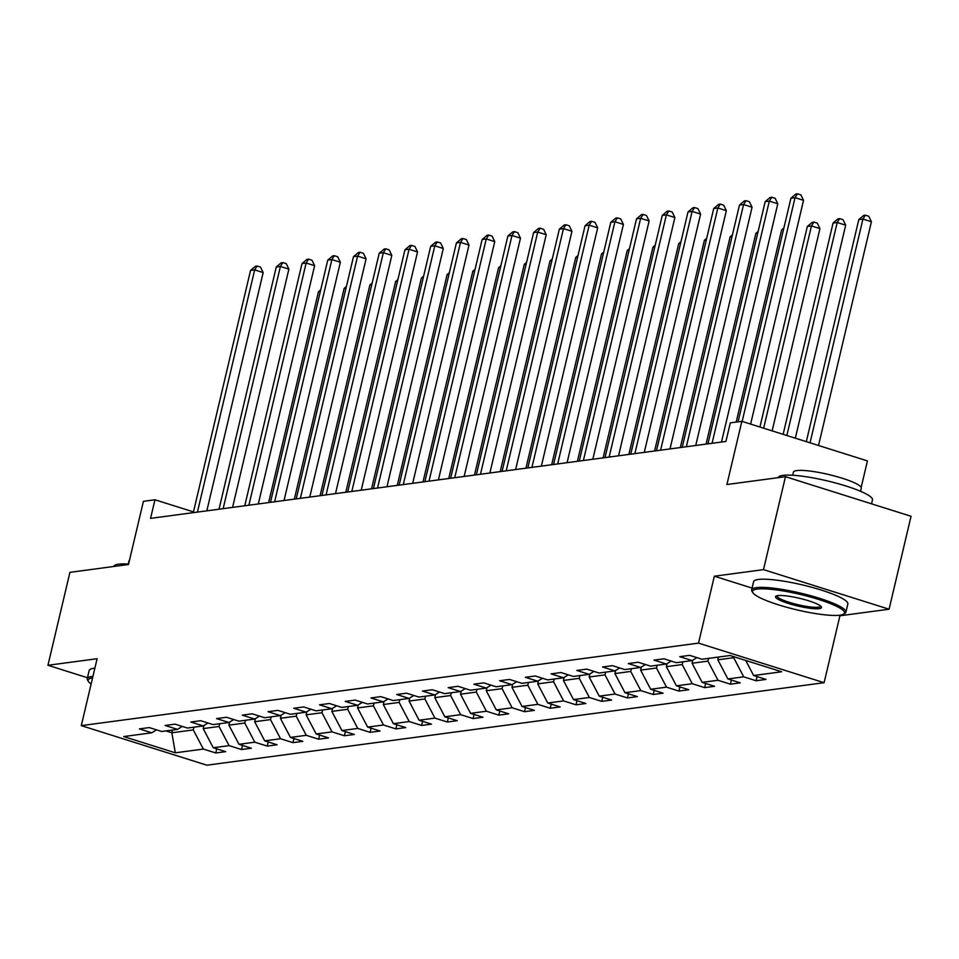 <?xml version="1.0" encoding="UTF-8"?>
<svg xmlns="http://www.w3.org/2000/svg" width="959" height="959" viewBox="0 0 959 959"><rect width="100%" height="100%" fill="white"/><g stroke="black" fill="none" stroke-linecap="round" stroke-linejoin="round"><path stroke-width="1.44" d="M861.17 487.4L867.427 460.907L741.846 421.325L730.302 422.871L725.915 441.452L150.563 518.363L154.962 499.771L143.418 501.317L128.482 564.515L69.923 572.343L47.95 665.282L87.461 677.737M889.077 609.217L911.05 516.278L785.469 476.695L763.496 569.634L714.347 576.203L698.524 643.117L824.105 682.7L839.928 615.786L889.077 609.217L763.496 569.634M698.524 643.117L81.287 725.627L206.868 765.198L824.105 682.7M175.317 752.815L203.356 749.063L215.751 752.971L225.641 751.652L213.258 747.744L229.093 745.622L241.476 749.53L251.378 748.212L238.983 744.304L254.818 742.194L267.213 746.09L277.103 744.771L264.72 740.863L280.555 738.754L292.939 742.65L302.84 741.331L290.445 737.423L306.281 735.313L318.676 739.209L328.565 737.891L316.182 733.983L332.018 731.873L344.401 735.769L354.303 734.45L341.919 730.542L357.755 728.432L370.138 732.34L380.04 731.01L367.645 727.102L383.48 724.992L395.875 728.9L405.765 727.569L393.382 723.673L409.217 721.552L421.6 725.46L431.502 724.129L419.107 720.233L434.942 718.111L447.338 722.019L457.227 720.689L444.844 716.793L460.68 714.671L473.063 718.579L482.964 717.248L470.569 713.352L486.405 711.23L498.8 715.138L508.69 713.82L496.306 709.912L512.142 707.79L524.525 711.698L534.427 710.379L522.044 706.471L537.879 704.35L550.262 708.257L560.164 706.939L547.769 703.031L563.604 700.909L575.999 704.817L585.889 703.498L573.506 699.591L589.341 697.481L601.725 701.377L611.626 700.058L599.231 696.15L615.067 694.04L627.462 697.936L637.351 696.618L624.968 692.71L640.804 690.6L653.187 694.496L663.089 693.177L650.693 689.269L666.529 687.159L678.924 691.055L688.814 689.737L676.431 685.829L692.266 683.719L704.649 687.627L714.551 686.296L702.168 682.388L718.003 680.279L730.386 684.187L740.288 682.856L727.893 678.96L743.728 676.838L756.124 680.746L766.013 679.416L753.63 675.52L781.669 671.768L730.075 655.512L702.036 659.253L689.653 655.357L679.751 656.675L692.134 660.583L676.311 662.693L663.916 658.785L654.014 660.116L666.409 664.024L650.574 666.133L638.179 662.225L628.289 663.556L640.672 667.452L624.836 669.574L612.453 665.666L602.552 666.996L614.947 670.892L599.111 673.014L586.716 669.106L576.827 670.437L589.21 674.333L573.374 676.455L560.991 672.547L551.089 673.877L563.484 677.773L547.649 679.895L535.254 675.987L525.364 677.306L537.747 681.214L521.912 683.335L509.529 679.428L499.627 680.746L512.01 684.654L496.175 686.776L483.792 682.868L473.89 684.187L486.285 688.094L470.449 690.216L458.054 686.308L448.165 687.627L460.548 691.535L444.712 693.645L432.329 689.749L422.428 691.067L434.823 694.975L418.987 697.085L406.592 693.189L396.702 694.508L409.085 698.416L393.25 700.526L380.867 696.63L370.965 697.948L383.36 701.856L367.525 703.966L355.13 700.07L345.24 701.389L357.623 705.297L341.788 707.406L329.405 703.498L319.503 704.829L331.886 708.737L316.05 710.847L303.667 706.939L293.766 708.269L306.161 712.165L290.325 714.287L277.93 710.379L268.041 711.71L280.424 715.606L264.588 717.728L252.205 713.82L242.303 715.15L254.698 719.046L238.863 721.168L226.468 717.26L216.578 718.591L228.961 722.487L213.126 724.608L200.743 720.7L190.841 722.019L203.236 725.927L187.401 728.049L175.006 724.141L165.116 725.46L177.499 729.367L161.663 731.489L149.28 727.581L139.379 728.9L151.762 732.808L123.723 736.56L175.317 752.815L171.853 732.784L193.298 729.919L193.946 727.174M733.899 656.711L733.671 657.694L717.835 659.804L718.483 657.059M696.893 657.634L692.134 660.583M743.728 676.838L733.671 657.694M727.893 678.96L717.835 659.804M708.581 658.377L707.934 661.123L692.098 663.244L692.83 660.152M671.156 661.075L666.409 664.024M718.003 680.279L707.934 661.123M702.168 682.388L692.098 663.244M682.856 661.818L682.209 664.563L666.373 666.685L667.104 663.592M645.431 664.515L640.672 667.452M692.266 683.719L682.209 664.563M676.431 685.829L666.373 666.685M657.119 665.258L656.471 668.003L640.636 670.125L641.367 667.032M619.694 667.955L614.947 670.892M666.529 687.159L656.471 668.003M650.693 689.269L640.636 670.125M631.394 668.699L630.746 671.444L614.911 673.566L615.642 670.473M593.969 671.396L589.21 674.333M640.804 690.6L630.746 671.444M624.968 692.71L614.911 673.566M605.656 672.139L605.009 674.884L589.174 677.006L589.905 673.901M568.231 674.836L563.484 677.773M615.067 694.04L605.009 674.884M599.231 696.15L589.174 677.006M579.931 675.58L579.272 678.325L563.436 680.446L564.168 677.342M542.494 678.277L537.747 681.214M589.341 697.481L579.272 678.325M573.506 699.591L563.436 680.446M554.194 679.02L553.547 681.765L537.711 683.887L538.443 680.782M516.769 681.705L512.01 684.654M563.604 700.909L553.547 681.765M547.769 703.031L537.711 683.887M528.457 682.46L527.81 685.206L511.974 687.327L512.705 684.223M491.032 685.146L486.285 688.094M537.879 704.35L527.81 685.206M522.044 706.471L511.974 687.327M502.732 685.901L502.084 688.646L486.249 690.756L486.98 687.663M465.307 688.586L460.548 691.535M512.142 707.79L502.084 688.646M496.306 709.912L486.249 690.756M476.995 689.341L476.347 692.086L460.512 694.196L461.243 691.103M439.57 692.026L434.823 694.975M486.405 711.23L476.347 692.086M470.569 713.352L460.512 694.196M451.269 692.77L450.622 695.527L434.787 697.637L435.518 694.544M413.844 695.467L409.085 698.416M460.68 714.671L450.622 695.527M444.844 716.793L434.787 697.637M425.532 696.21L424.885 698.967L409.049 701.077L409.781 697.984M388.107 698.907L383.36 701.856M434.942 718.111L424.885 698.967M419.107 720.233L409.049 701.077M399.807 699.65L399.148 702.408L383.312 704.517L384.044 701.425M362.37 702.348L357.623 705.297M409.217 721.552L399.148 702.408M393.382 723.673L383.312 704.517M374.07 703.091L373.423 705.836L357.587 707.958L358.318 704.865M336.645 705.788L331.886 708.737M383.48 724.992L373.423 705.836M367.645 727.102L357.587 707.958M348.333 706.531L347.685 709.276L331.85 711.398L332.581 708.305M310.908 709.228L306.161 712.165M357.755 728.432L347.685 709.276M341.919 730.542L331.85 711.398M322.608 709.972L321.96 712.717L306.125 714.839L306.856 711.746M285.183 712.669L280.424 715.606M332.018 731.873L321.96 712.717M316.182 733.983L306.125 714.839M296.87 713.412L296.223 716.157L280.388 718.279L281.119 715.186M259.445 716.109L254.698 719.046M306.281 735.313L296.223 716.157M290.445 737.423L280.388 718.279M271.145 716.852L270.486 719.598L254.662 721.719L255.394 718.615M233.72 719.55L228.961 722.487M280.555 738.754L270.486 719.598M264.72 740.863L254.662 721.719M245.408 720.293L244.761 723.038L228.925 725.16L229.657 722.055M207.983 722.99L203.236 725.927M254.818 742.194L244.761 723.038M238.983 744.304L228.925 725.16M219.683 723.733L219.024 726.478L203.188 728.6L203.919 725.495M182.246 726.419L177.499 729.367M229.093 745.622L219.024 726.478M213.258 747.744L203.188 728.6M172.5 730.039L171.853 732.784L165.919 730.914M156.521 729.859L151.762 732.808M203.356 749.063L193.298 729.919M741.846 421.325L726.91 484.523L785.469 476.695M81.287 725.627L97.111 658.713L47.95 665.282M193.466 511.902L154.962 499.771M753.63 675.52L745.706 660.427M215.751 752.971L216.722 748.835M241.476 749.53L242.459 745.395M267.213 746.09L268.184 741.954M292.939 742.65L293.922 738.514M318.676 739.209L319.647 735.074M344.401 735.769L345.384 731.645M370.138 732.34L371.109 728.205M395.875 728.9L396.846 724.764M421.6 725.46L422.583 721.324M447.338 722.019L448.309 717.883M473.063 718.579L474.046 714.443M498.8 715.138L499.771 711.003M524.525 711.698L525.508 707.562M550.262 708.257L551.245 704.122M575.999 704.817L576.97 700.681M601.725 701.377L602.708 697.241M627.462 697.936L628.433 693.801M653.187 694.496L654.17 690.372M678.924 691.055L679.895 686.932M704.649 687.627L705.632 683.491M730.386 684.187L731.369 680.051M756.124 680.746L757.095 676.61M714.347 576.203L752.072 588.095M838.502 615.33L839.928 615.786M206.832 510.835L263.162 272.572L254.674 269.887L197.422 512.094M250.551 270.438L255.478 266.242L257.12 266.027L254.674 269.887L250.551 270.438L193.298 512.645M257.12 266.027L260.512 267.093L263.162 272.572M320.306 291.584L318.436 291.836L268.616 502.576M318.436 291.836L320.702 289.894M92.567 677.917A47.267 7.912 -166.7 0 0 88.468 681.537A47.267 7.912 -166.7 0 0 91.129 683.995M88.468 681.537L87.605 680.183A48.429 8.104 13.3 0 1 87.245 678.684A48.429 8.104 13.3 0 1 91.944 676.455A48.429 8.104 13.3 0 1 92.939 676.347M113.761 566.481L113.785 566.421A48.429 8.104 13.3 0 1 118.484 564.192A48.429 8.104 13.3 0 1 128.578 564.084M128.266 564.06L128.997 560.991A34.872 5.838 13.3 0 1 129.465 560.308M87.245 678.684L89.175 670.509A48.429 8.104 13.3 0 1 93.886 668.279A48.429 8.104 13.3 0 1 94.869 668.171M757.119 589.09A47.267 7.912 -166.7 0 0 752.887 592.722A47.267 7.912 -166.7 0 0 791.163 608.462A47.267 7.912 -166.7 0 0 839.928 615.187A47.267 7.912 -166.7 0 0 843.548 614.156A47.267 7.912 -166.7 0 0 813.496 597.889A47.267 7.912 -166.7 0 0 757.119 589.09M752.887 592.722L752.024 591.379A48.429 8.104 13.3 0 1 751.652 589.881A48.429 8.104 13.3 0 1 756.363 587.651A48.429 8.104 13.3 0 1 810.271 595.587A48.429 8.104 13.3 0 1 845.922 612.166A48.429 8.104 13.3 0 1 844.927 613.34L843.548 614.156M777.821 595.611A23.639 3.956 13.3 0 1 802.204 598.967A23.639 3.956 13.3 0 1 821.348 606.843A23.639 3.956 13.3 0 1 819.226 608.665A23.639 3.956 13.3 0 1 791.043 604.254A23.639 3.956 13.3 0 1 776.011 596.126A23.639 3.956 13.3 0 1 777.821 595.611M776.946 595.767A22.477 3.764 -166.7 0 0 776.922 595.851A22.477 3.764 -166.7 0 0 793.465 603.547A22.477 3.764 -166.7 0 0 818.471 607.227A22.477 3.764 -166.7 0 0 820.664 606.184A22.477 3.764 -166.7 0 0 820.676 606.112M778.181 477.666L778.193 477.606A48.429 8.104 13.3 0 1 782.904 475.376A48.429 8.104 13.3 0 1 836.811 483.312A48.429 8.104 13.3 0 1 872.462 499.891L871.539 503.823M792.685 475.256L793.417 472.176A34.872 5.838 13.3 0 1 796.809 470.569A34.872 5.838 13.3 0 1 835.625 476.287A34.872 5.838 13.3 0 1 861.29 488.227L860.559 491.296M751.652 589.881L753.594 581.693A48.429 8.104 13.3 0 1 758.293 579.476A48.429 8.104 13.3 0 1 812.213 587.399A48.429 8.104 13.3 0 1 847.852 603.978L845.922 612.166M232.569 507.395L288.887 269.131L280.4 266.458L223.147 508.654M276.276 267.01L281.203 262.802L282.857 262.586L280.4 266.458L276.276 267.01L219.024 509.205M282.857 262.586L286.25 263.653L288.887 269.131M258.295 503.954L314.624 265.691L306.137 263.018L248.884 505.213M302.013 263.569L306.94 259.374L308.582 259.146L306.137 263.018L302.013 263.569L244.761 505.765M308.582 259.146L311.987 260.213L314.624 265.691M346.043 288.144L344.161 288.395L294.341 499.148M344.161 288.395L346.439 286.453M371.768 284.703L369.898 284.955L320.078 495.707M369.898 284.955L372.176 283.013M284.032 500.526L340.349 262.251L331.874 259.577L274.61 501.785M327.75 260.129L332.665 255.933L334.319 255.705L331.874 259.577L327.75 260.129L270.486 502.324M334.319 255.705L337.712 256.772L340.349 262.251M309.757 497.086L366.086 258.81L357.599 256.137L300.347 498.344M353.475 256.688L358.402 252.493L360.057 252.265L357.599 256.137L353.475 256.688L296.223 498.896M360.057 252.265L363.449 253.344L366.086 258.81M335.494 493.645L391.823 255.37L383.336 252.697L326.084 494.904M379.213 253.248L384.139 249.052L385.782 248.825L383.336 252.697L379.213 253.248L321.96 495.455M385.782 248.825L389.174 249.903L391.823 255.37M397.506 281.263L395.623 281.514L345.803 492.267M395.623 281.514L397.901 279.584M423.231 277.822L421.361 278.074L371.541 488.826M421.361 278.074L423.638 276.144M448.968 274.394L447.086 274.634L397.278 485.386M447.086 274.634L449.363 272.704M361.219 490.205L417.549 251.929L409.061 249.256L351.809 491.464M404.938 249.808L409.865 245.612L411.519 245.384L409.061 249.256L404.938 249.808L347.685 492.015M411.519 245.384L414.911 246.463L417.549 251.929M474.705 270.953L472.823 271.205L423.003 481.945M472.823 271.205L475.101 269.263M386.957 486.764L443.286 248.489L434.799 245.816L377.546 488.023M430.675 246.367L435.602 242.171L437.244 241.956L434.799 245.816L430.675 246.367L373.423 488.575M437.244 241.956L440.637 243.023L443.286 248.489M500.43 267.513L498.56 267.765L448.74 478.505M498.56 267.765L500.838 265.823M412.694 483.324L469.011 245.048L460.524 242.375L403.271 484.583M456.4 242.927L461.327 238.731L462.981 238.515L460.524 242.375L456.4 242.927L399.148 485.134M462.981 238.515L466.374 239.582L469.011 245.048M526.167 264.073L524.285 264.324L474.465 475.065M524.285 264.324L526.563 262.382M438.419 479.884L494.748 241.608L486.261 238.935L429.009 481.142M482.137 239.486L487.064 235.291L488.718 235.075L486.261 238.935L482.137 239.486L424.885 481.694M488.718 235.075L492.111 236.142L494.748 241.608M551.893 260.632L550.022 260.884L500.202 471.624M550.022 260.884L552.3 258.942M464.156 476.443L520.473 238.168L511.998 235.494L454.734 477.702M507.874 236.046L512.789 231.85L514.444 231.634L511.998 235.494L507.874 236.046L450.61 478.253M514.444 231.634L517.836 232.701L520.473 238.168M577.63 257.192L575.748 257.444L525.94 468.184M575.748 257.444L578.025 255.502M489.881 473.003L546.21 234.727L537.723 232.054L480.471 474.261M533.6 232.605L538.526 228.41L540.181 228.194L537.723 232.054L533.6 232.605L476.347 474.813M540.181 228.194L543.573 229.261L546.21 234.727M603.367 253.751L601.485 254.003L551.665 464.743M601.485 254.003L603.762 252.061M515.618 469.562L571.948 231.287L563.46 228.614L506.208 470.821M559.337 229.165L564.264 224.969L565.906 224.754L563.46 228.614L559.337 229.165L502.084 471.372M565.906 224.754L569.298 225.821L571.948 231.287M629.092 250.311L627.21 250.563L577.402 461.303M627.21 250.563L629.488 248.621M541.356 466.122L597.673 227.858L589.186 225.173L531.933 467.381M585.062 225.725L589.989 221.529L591.643 221.313L589.186 225.173L585.062 225.725L527.81 467.932M591.643 221.313L595.036 222.38L597.673 227.858M654.829 246.871L652.947 247.122L603.127 457.863M652.947 247.122L655.225 245.18M567.081 462.682L623.41 224.418L614.923 221.745L557.67 463.94M610.799 222.296L615.726 218.089L617.368 217.873L614.923 221.745L610.799 222.296L553.547 464.492M617.368 217.873L620.773 218.94L623.41 224.418M680.554 243.43L678.684 243.682L628.864 454.434M678.684 243.682L680.962 241.74M592.818 459.241L649.135 220.978L640.648 218.304L583.396 460.5M636.524 218.856L641.451 214.66L643.105 214.432L640.648 218.304L636.524 218.856L579.272 461.051M643.105 214.432L646.498 215.499L649.135 220.978M706.292 239.99L704.409 240.241L654.589 450.994M704.409 240.241L706.687 238.3M618.543 455.813L674.872 217.537L666.385 214.864L609.133 457.071M662.261 215.415L667.188 211.22L668.843 210.992L666.385 214.864L662.261 215.415L605.009 457.623M668.843 210.992L672.235 212.059L674.872 217.537M732.017 236.549L730.147 236.801L680.327 447.553M730.147 236.801L732.424 234.871M644.28 452.372L700.597 214.097L692.122 211.424L634.858 453.631M687.999 211.975L692.913 207.779L694.568 207.552L692.122 211.424L687.999 211.975L630.734 454.182M694.568 207.552L697.96 208.63L700.597 214.097M757.754 233.109L755.872 233.361L706.064 444.113M755.872 233.361L758.149 231.431M670.005 448.932L726.335 210.656L717.847 207.983L660.595 450.191M713.724 208.535L718.651 204.339L720.305 204.111L717.847 207.983L713.724 208.535L656.471 450.742M720.305 204.111L723.697 205.19L726.335 210.656M783.491 229.68L781.609 229.92L736.188 422.08M781.609 229.92L783.887 227.99M695.743 445.491L752.072 207.216L743.585 204.543L686.332 446.75M739.461 205.094L744.388 200.899L746.03 200.671L743.585 204.543L739.461 205.094L682.209 447.302M746.03 200.671L749.423 201.75L752.072 207.216M772.139 430.867L819.945 228.614L811.458 225.94L807.334 226.492L759.936 427.019M763.652 428.193L811.458 225.94L813.915 222.068L817.308 223.135L819.945 228.614M807.334 226.492L812.261 222.296L813.915 222.068M721.48 442.051L777.797 203.776L769.31 201.102L712.058 443.31M765.186 201.654L770.113 197.458L771.767 197.242L769.31 201.102L765.186 201.654L707.934 443.861M771.767 197.242L775.16 198.309L777.797 203.776M795.323 438.179L845.682 225.173L837.195 222.5L833.071 223.051L783.131 434.331M786.848 435.506L837.195 222.5L839.652 218.628L843.045 219.695L845.682 225.173M833.071 223.051L837.998 218.856L839.652 218.628M750.633 424.094L803.534 200.335L795.047 197.662L742.158 421.421M790.923 198.213L795.85 194.018L797.492 193.802L795.047 197.662L790.923 198.213L738.058 421.828M797.492 193.802L800.897 194.869L803.534 200.335M818.518 445.491L871.407 221.733L862.932 219.06L858.808 219.611L806.315 441.643M810.031 442.818L862.932 219.06L865.378 215.188L868.77 216.266L871.407 221.733M858.808 219.611L863.723 215.415L865.378 215.188"/></g></svg>
